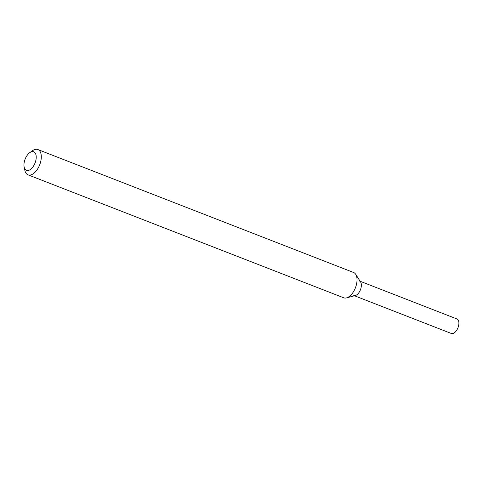 <?xml version="1.0" encoding="UTF-8"?>
<svg xmlns="http://www.w3.org/2000/svg" width="483" height="483" viewBox="0 0 483 483"><rect width="100%" height="100%" fill="white"/><g stroke="black" fill="none" stroke-linecap="round" stroke-linejoin="round"><path stroke-width="0.72" d="M29.747 152.664L32.476 150.72A13.578 7.257 111.3 0 1 37.861 149.537L353.592 272.497A13.578 7.257 111.3 0 1 355.723 274.332L360.614 282.024A7.782 4.16 111.3 0 1 360.445 289.734A7.782 4.16 111.3 0 1 355.355 295.53L346.546 297.884A13.578 7.257 111.3 0 1 343.739 297.8L28.008 174.834A13.578 7.257 111.3 0 1 26.547 173.85A13.578 7.257 111.3 0 1 24.844 170.324L24.15 167.04A9.956 5.319 111.3 0 1 29.747 152.664A9.956 5.319 111.3 0 1 35.718 160.911A9.956 5.319 111.3 0 1 25.4 169.63A9.956 5.319 111.3 0 1 24.15 167.04M355.723 274.332A13.578 7.257 111.3 0 1 355.428 287.777A13.578 7.257 111.3 0 1 346.546 297.884M37.861 149.537A13.578 7.257 111.3 0 1 39.697 164.818A13.578 7.257 111.3 0 1 28.008 174.834M360.125 281.257L456.936 318.961A7.782 4.16 111.3 0 1 457.987 327.722A7.782 4.16 111.3 0 1 451.285 333.463L354.48 295.765M359.394 280.973A7.782 4.16 111.3 0 1 360.445 289.734A7.782 4.16 111.3 0 1 353.743 295.475"/></g></svg>
